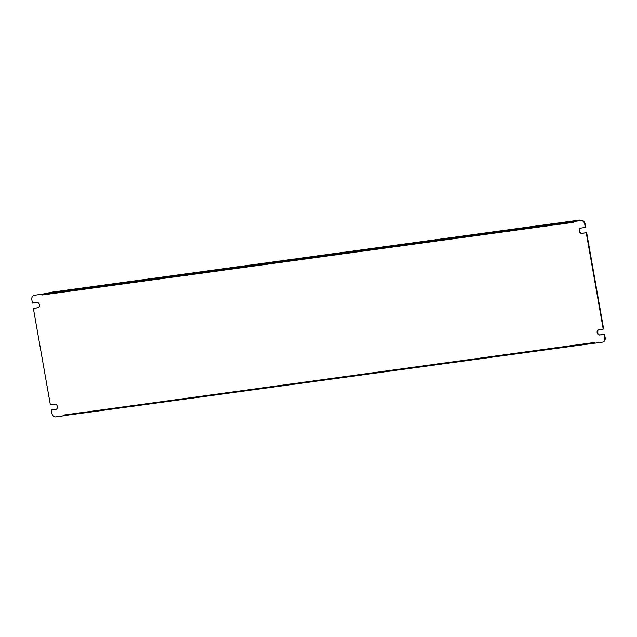 <?xml version="1.0" encoding="UTF-8"?>
<svg xmlns="http://www.w3.org/2000/svg" width="637" height="637" viewBox="0 0 637 637"><rect width="100%" height="100%" fill="white"/><g stroke="black" fill="none" stroke-linecap="round" stroke-linejoin="round"><path stroke-width="0.96" d="M603.223 329.09L603.637 328.995L586.653 232.656L586.231 232.76L603.223 329.09L598.7 329.711A2.683 2.038 -103 0 0 598.557 329.735A2.683 2.038 -103 0 0 597.156 332.721A2.683 2.038 -103 0 0 599.632 334.99L604.155 334.377L604.728 337.666L605.15 337.57L604.569 334.282L604.155 334.377M38.22 307.687L33.363 308.388L50.347 404.718L54.87 404.105A2.683 2.038 -103 0 1 57.346 406.374A2.683 2.038 -103 0 1 55.945 409.36A2.683 2.038 -103 0 1 55.801 409.384L51.279 410.005L51.86 413.302A4.133 3.145 -103 0 0 55.698 416.94L63.182 415.913L63.047 415.165L594.711 342.435L594.847 343.184L602.331 342.157A4.133 3.145 -103 0 0 602.546 342.117A4.133 3.145 -103 0 0 604.728 337.666M41.731 294.294L41.867 295.042L42.153 294.198L34.255 295.321A4.133 3.145 -103 0 0 34.04 295.361A4.133 3.145 -103 0 0 31.85 299.812L32.431 303.101L36.954 302.487A2.683 2.038 -103 0 1 39.43 304.757A2.683 2.038 -103 0 1 38.021 307.743A2.683 2.038 -103 0 1 37.886 307.767L33.363 308.388M63.182 415.913L63.581 415.722L63.047 415.165M581.302 220.442A4.133 3.145 77 0 1 585.14 224.081L585.721 227.377L585.299 227.473L584.718 224.176A4.133 3.145 -103 0 0 580.888 220.545L573.404 221.565L573.531 222.313L41.867 295.042M580.856 228.078A2.683 2.038 -103 0 0 579.686 231.135A2.683 2.038 -103 0 0 582.13 233.277L586.653 232.656M598.78 329.695A2.683 2.038 -103 0 0 597.602 332.753A2.683 2.038 -103 0 0 600.046 334.895L604.569 334.282M605.15 337.57A4.133 3.145 77 0 1 602.96 342.021A4.133 3.145 77 0 1 602.753 342.061M51.279 410.005L56.144 409.304M34.247 295.321A4.133 3.145 77 0 1 34.454 295.265A4.133 3.145 77 0 1 34.669 295.226L34.255 295.321M42.153 294.198L34.669 295.226M585.299 227.473L580.777 228.094A2.683 2.038 -103 0 0 580.641 228.118A2.683 2.038 -103 0 0 579.24 231.104A2.683 2.038 -103 0 0 581.708 233.373L586.231 232.76M580.888 220.545L573.404 221.565M42.169 294.294L573.881 221.453L579.582 220.06L52.696 292.057L42.217 294.183M57.035 291.937L59.838 291.38L57.035 291.937M310.394 257.276L313.197 256.719L310.394 257.276M563.753 222.616L566.556 222.058L563.753 222.616M594.839 343.136L63.581 415.722M585.14 224.081L584.718 224.176M578.707 220.8L578.627 220.354M600.046 334.895L599.632 334.99M582.13 233.277L581.708 233.373M579.582 220.06L579.686 220.665M602.96 342.021L602.546 342.117M34.454 295.265L34.04 295.361"/></g></svg>
